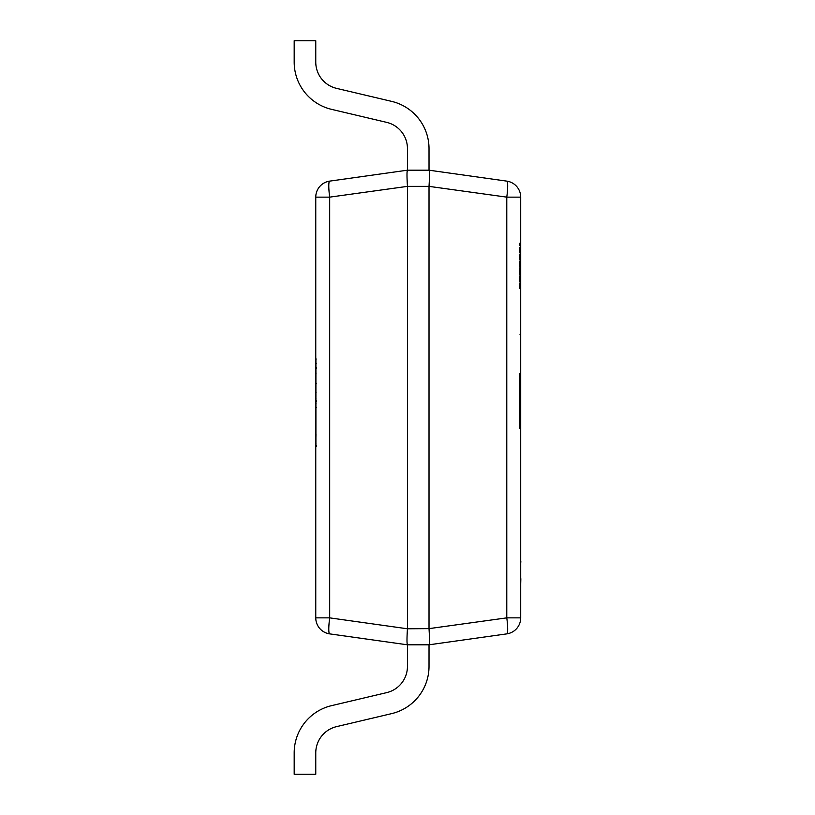 <?xml version="1.0" encoding="UTF-8"?>
<svg xmlns="http://www.w3.org/2000/svg" width="815" height="815" viewBox="0 0 815 815"><rect width="100%" height="100%" fill="white"/><g stroke="black" fill="none" stroke-linecap="round" stroke-linejoin="round"><path stroke-width="0.61" stroke-dasharray="4.08 3.06" d="M520.704 288.826L520.704 242.982L520.704 288.826M519.624 288.826L519.624 242.982L519.624 288.826M429.016 644.808L407.449 644.808L429.016 644.808L407.449 644.808L429.016 644.808L407.449 644.808L429.016 644.808L407.449 644.808L429.016 644.808L429.016 666.385A48.543 48.543 0 0 1 391.638 713.624L336.524 726.644A26.966 26.966 0 0 0 315.762 752.887L315.762 774.25L294.184 774.25L315.762 774.25L294.184 774.25L315.762 774.25L294.184 774.25L315.762 774.25L315.762 752.887L315.762 774.25L315.762 752.887L315.762 774.25L315.762 752.887L315.762 774.25L294.184 774.25L294.184 752.887A48.543 48.543 0 0 1 331.562 705.647A48.543 48.543 0 0 0 294.184 752.887A48.543 48.543 0 0 1 331.562 705.647A48.543 48.543 0 0 0 294.184 752.887A48.543 48.543 0 0 1 331.562 705.647A48.543 48.543 0 0 0 294.184 752.887A48.543 48.543 0 0 1 331.562 705.647L386.677 692.628A26.966 26.966 0 0 0 407.449 666.385A26.966 26.966 0 0 1 386.677 692.628A26.966 26.966 0 0 0 407.449 666.385A26.966 26.966 0 0 1 386.677 692.628A26.966 26.966 0 0 0 407.449 666.385A26.966 26.966 0 0 1 386.677 692.628A26.966 26.966 0 0 0 407.449 666.385L407.449 644.808L429.016 644.808L429.016 666.385A48.543 48.543 0 0 1 391.638 713.624L336.524 726.644A26.966 26.966 0 0 0 315.762 752.887A26.966 26.966 0 0 1 336.524 726.644A26.966 26.966 0 0 0 315.762 752.887A26.966 26.966 0 0 1 336.524 726.644A26.966 26.966 0 0 0 315.762 752.887A26.966 26.966 0 0 1 336.524 726.644L391.638 713.624A48.543 48.543 0 0 0 429.016 666.385A48.543 48.543 0 0 1 391.638 713.624A48.543 48.543 0 0 0 429.016 666.385A48.543 48.543 0 0 1 391.638 713.624A48.543 48.543 0 0 0 429.016 666.385L429.016 644.808M407.317 170.325L407.449 148.615A26.966 26.966 0 0 0 386.677 122.372L331.562 109.353A48.543 48.543 0 0 1 294.184 62.113L294.184 40.75L315.762 40.75L315.762 62.113A26.966 26.966 0 0 0 336.524 88.356A26.966 26.966 0 0 1 315.762 62.113A26.966 26.966 0 0 0 336.524 88.356A26.966 26.966 0 0 1 315.762 62.113A26.966 26.966 0 0 0 336.524 88.356A26.966 26.966 0 0 1 315.762 62.113A26.966 26.966 0 0 0 336.524 88.356L391.638 101.376A48.543 48.543 0 0 1 429.016 148.615A48.543 48.543 0 0 0 391.638 101.376A48.543 48.543 0 0 1 429.016 148.615A48.543 48.543 0 0 0 391.638 101.376A48.543 48.543 0 0 1 429.016 148.615A48.543 48.543 0 0 0 391.638 101.376A48.543 48.543 0 0 1 429.016 148.615L429.016 170.192L429.016 148.615L429.016 170.192L429.016 148.615L429.016 170.192L429.016 148.615L429.016 170.192L407.449 170.192L429.016 170.192L407.449 170.192L429.016 170.192L407.449 170.192L429.016 170.192L407.449 170.192L429.016 170.192L407.449 170.192L329.688 181.124A16.178 2.231 -98 0 0 329.688 197.138L407.439 186.217L429.016 186.37L429.016 628.63L407.449 628.63L407.449 186.37M316.841 403.384L316.841 359.15L316.841 445.448L315.762 445.448L315.762 359.15L315.762 445.448L315.762 359.15L315.762 445.448L315.762 359.15L315.762 445.448L315.762 359.15L315.762 445.448L316.841 445.448L316.841 359.15L315.762 359.15L316.841 359.15L316.841 383.356L315.762 383.356L316.841 383.356L316.841 359.15L315.762 359.15L316.841 359.15L316.841 445.448L315.762 445.448L316.841 445.448L315.762 445.448L316.841 445.448L316.841 403.384L315.762 403.384M315.762 197.138L315.762 617.862A16.178 16.178 0 0 0 329.688 633.876L407.439 644.808L407.449 666.385L407.449 644.808C406.848 643.728 406.848 638.389 407.439 628.783L329.688 617.862A16.178 2.231 -82 0 0 329.688 633.876A16.178 16.178 0 0 1 315.762 617.862L329.688 617.862L329.688 197.138L315.762 197.138A16.178 16.178 0 0 1 329.688 181.124M315.762 367.565L315.762 446.498L315.762 367.565L316.841 367.565L316.841 373.097L315.762 373.097M520.704 397.852L520.704 392.586L520.704 397.852L519.624 397.852L519.624 392.586L520.704 392.586L519.624 392.586L519.624 397.852L520.704 397.852M519.624 376.306L519.624 428.761L519.624 373.514L520.704 373.514L520.704 428.761L520.704 373.514L520.704 428.761L520.704 373.514L520.704 428.761L520.704 373.514L519.624 373.514L519.624 376.306L520.704 376.306M429.026 628.783L506.777 617.862L520.704 617.862A16.178 16.178 0 0 1 506.777 633.876A16.178 16.178 0 0 0 520.704 617.862L520.704 197.138L506.777 197.138L506.777 617.862A16.178 2.231 -98 0 1 506.777 633.876L429.026 644.808C429.617 643.728 429.617 638.389 429.026 628.783L429.016 628.63M520.704 394.562L520.704 428.109L520.704 394.562L519.624 394.552L520.704 394.562L519.624 394.562L519.624 374.177L520.704 374.177L519.624 374.177L519.624 428.109L520.704 428.109L519.624 428.109L519.624 411.962L520.704 411.962M429.016 186.37L506.777 197.138A16.178 2.231 -82 0 0 506.777 181.124L429.026 170.192L429.403 171.904M506.777 181.124A16.178 16.178 0 0 1 520.704 197.138A16.178 16.178 0 0 0 506.777 181.124M429.352 180.41L429.026 186.217M407.021 172.648L407.439 186.217M519.624 384.201L520.704 384.201M519.624 379.433L520.704 379.433L520.704 422.842L520.704 379.433L520.704 399.829L520.704 379.433L519.624 379.433L519.624 422.842L520.704 422.842L520.704 414.326L520.704 422.842L519.624 422.842L519.624 379.433L519.624 399.829L519.624 379.433L520.704 379.433M519.624 387.482L520.704 387.482M519.624 414.295L520.704 414.295M519.624 401.775L519.624 373.514L519.624 428.761L520.704 428.761L519.624 428.761L519.624 401.775L520.704 401.775M519.624 427.284L520.704 427.284M519.624 419.389L520.704 419.389M519.624 415.008L520.704 415.008M519.624 404.057L520.704 404.057M519.624 388.083L520.704 388.083M519.624 400.501L520.704 400.501M519.624 401.092L520.704 401.092M519.624 400.99L520.704 400.99M519.624 411.962L519.624 394.562M519.624 411.687L519.624 400.481L519.624 411.687L520.704 411.687L520.704 422.19L520.704 400.481L520.704 411.687M519.624 422.19L520.704 422.19L519.624 422.19M519.624 400.481L520.704 400.481L519.624 400.481M519.624 373.514L519.624 389.305L519.624 373.514L520.704 373.514M519.624 428.761L519.624 389.305L520.704 389.305L519.624 389.305L519.624 403.384L520.704 403.384L519.624 403.384L519.624 415.09L520.704 415.09L519.624 415.09L519.624 428.761L520.704 428.761M519.624 414.326L519.624 405.748L519.624 414.326L520.704 414.326L520.704 405.748L520.704 414.326L519.624 414.326M519.624 399.829L520.704 399.829M519.624 389.652L520.704 389.652L519.624 389.652M519.624 422.842L520.704 422.842M519.624 405.748L520.704 405.748M316.841 428.873L316.841 392.83L316.841 434.925L316.841 428.873L315.762 428.873L315.762 392.83L315.762 434.925L315.762 428.873L316.841 428.873M316.841 392.83L315.762 392.83L316.841 392.83M316.841 434.925L315.762 434.925L316.841 434.925M316.841 359.15L315.762 359.15L316.841 359.15L315.762 359.15L316.841 359.15L316.841 445.448L316.841 368.625L316.841 435.974L315.762 435.974L315.762 368.625L315.762 435.974L316.841 435.974L315.762 435.974L316.841 435.974L316.841 407.561L315.762 407.561L316.841 407.561L316.841 398.087L315.762 398.087L316.841 398.087L316.841 368.625L315.762 368.625L316.841 368.625L315.762 368.625L316.841 368.625L316.841 359.15L315.762 359.15L316.841 359.15L316.841 445.448L315.762 445.448L316.841 445.448L316.841 368.625L315.762 368.625L316.841 368.625L316.841 359.15M316.841 403.14L315.762 403.14M316.841 373.097L316.841 363.622L315.762 363.622M316.841 363.622L316.841 358.101L315.762 358.101M316.841 358.101L316.841 400.674L315.762 400.674M316.841 400.674L316.841 446.498L315.762 446.498M316.841 446.498L316.841 443.075L315.762 443.075M316.841 443.075L316.841 431.502L315.762 431.502M316.841 431.502L316.841 437.023L315.762 437.023M316.841 437.023L316.841 401.377L315.762 401.377M316.841 401.377L316.841 367.565M294.184 62.113L294.184 40.75L315.762 40.75L294.184 40.75L315.762 40.75L294.184 40.75L294.184 62.113L294.184 40.75L294.184 62.113L294.184 40.75L315.762 40.75L294.184 40.75L294.184 62.113A48.543 48.543 0 0 0 331.562 109.353A48.543 48.543 0 0 1 294.184 62.113A48.543 48.543 0 0 0 331.562 109.353A48.543 48.543 0 0 1 294.184 62.113A48.543 48.543 0 0 0 331.562 109.353A48.543 48.543 0 0 1 294.184 62.113M386.677 122.372L331.562 109.353L386.677 122.372A26.966 26.966 0 0 1 407.449 148.615A26.966 26.966 0 0 0 386.677 122.372A26.966 26.966 0 0 1 407.449 148.615A26.966 26.966 0 0 0 386.677 122.372A26.966 26.966 0 0 1 407.449 148.615A26.966 26.966 0 0 0 386.677 122.372M407.449 170.192L407.449 148.615L407.449 170.192M315.762 62.113L315.762 40.75L315.762 62.113M520.704 561.535L520.704 579.088M520.816 562.269L520.816 579.384L520.704 562.269M520.816 561.24L520.816 579.384M520.816 536.79L520.816 576.307L520.704 536.79M520.816 577.071L520.816 563.542L520.816 577.071M520.816 575.614L520.704 568.32L520.816 575.614M520.816 539.204L520.816 546.519L520.704 539.204M520.816 533.723L520.816 554.974L520.704 533.723M520.816 535.7L520.816 551.246L520.816 535.7M520.816 533.693L520.816 551.246L520.704 533.693M520.816 547.772L520.704 540.477L520.816 547.772M520.816 583.795L520.816 525.4M520.816 532.888L520.816 542.617L520.704 532.888M519.624 398.993L520.704 398.993M519.624 242.982L520.704 242.982M519.624 334.67L520.704 334.67"/><path stroke-width="1.22" d="M429.016 628.63L506.777 617.862A16.178 2.231 -98 0 1 506.777 633.876L429.026 644.808L407.439 644.808L329.688 633.876A16.178 2.231 -82 0 1 329.688 617.862L407.439 628.783L429.016 628.63L429.016 186.37L407.449 186.37L407.449 628.63M407.449 186.37L329.688 197.138L329.688 617.862L315.762 617.862A16.178 16.178 0 0 0 329.688 633.876A16.178 16.178 0 0 1 315.762 617.862L315.762 197.138A16.178 16.178 0 0 1 329.688 181.124L407.439 170.192L429.026 170.192L506.777 181.124A16.178 16.178 0 0 1 520.704 197.138L520.704 617.862A16.178 16.178 0 0 1 506.777 633.876A16.178 16.178 0 0 0 520.704 617.862L506.777 617.862L506.777 197.138A16.178 2.231 -82 0 0 506.777 181.124A16.178 16.178 0 0 1 520.704 197.138L506.777 197.138L429.016 186.37M407.439 186.217C406.848 176.611 406.848 171.272 407.439 170.192L407.449 148.615A26.966 26.966 0 0 0 386.677 122.372L331.562 109.353A48.543 48.543 0 0 1 294.184 62.113L294.184 40.75L315.762 40.75L315.762 62.113A26.966 26.966 0 0 0 336.524 88.356L391.638 101.376A48.543 48.543 0 0 1 429.016 148.615L429.026 170.192C429.617 171.272 429.617 176.611 429.026 186.217M407.439 628.783C406.848 638.389 406.848 643.728 407.439 644.808L407.449 666.385A26.966 26.966 0 0 1 386.677 692.628L331.562 705.647A48.543 48.543 0 0 0 294.184 752.887L294.184 774.25L315.762 774.25L315.762 752.887A26.966 26.966 0 0 1 336.524 726.644L391.638 713.624A48.543 48.543 0 0 0 429.016 666.385L429.026 644.808C429.617 643.728 429.617 638.389 429.026 628.783M429.403 171.904L429.352 180.41M407.317 170.325L407.021 172.648M315.762 197.138L329.688 197.138A16.178 2.231 -98 0 1 329.688 181.124M520.704 525.4L520.704 561.24M520.816 561.24L520.816 562.269M520.816 578.67L520.704 579.384M520.704 561.535L520.704 579.088M520.816 579.384L520.704 583.795"/></g></svg>
